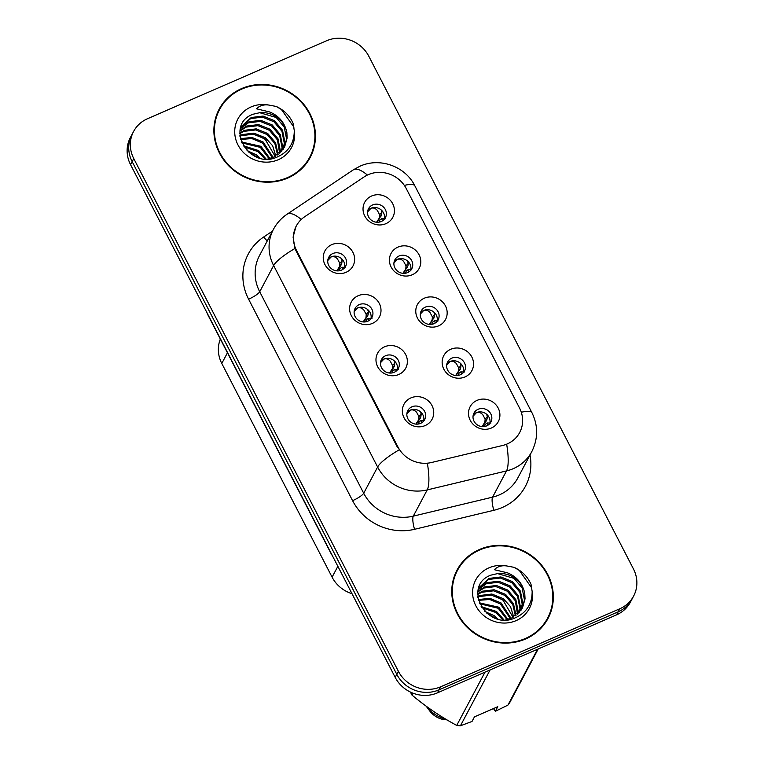 <?xml version="1.0" encoding="UTF-8"?>
<svg xmlns="http://www.w3.org/2000/svg" width="764" height="764" viewBox="0 0 764 764"><rect width="100%" height="100%" fill="white"/><g stroke="black" fill="none" stroke-linecap="round" stroke-linejoin="round"><path stroke-width="1.15" d="M372.45 323.382A15.929 14.879 -152 0 1 351.316 315.647A15.929 14.879 -152 0 1 358.173 295.725A15.929 14.879 -152 0 1 379.297 303.461A15.929 14.879 -152 0 1 372.45 323.382M359.242 304.616A9.56 8.929 28 0 0 355.079 308.436A9.56 8.929 28 0 0 356.903 318.989A9.56 8.929 28 0 0 367.809 321.214A9.56 8.929 28 0 0 371.963 317.404A9.56 8.929 28 0 0 370.148 306.841A9.56 8.929 28 0 0 359.242 304.616M398.818 374.475A15.929 14.879 -152 0 1 377.683 366.739A15.929 14.879 -152 0 1 384.54 346.808A15.929 14.879 -152 0 1 405.665 354.544A15.929 14.879 -152 0 1 398.818 374.475M385.61 355.709A9.56 8.929 28 0 0 381.446 359.519A9.56 8.929 28 0 0 383.27 370.082A9.56 8.929 28 0 0 394.176 372.307A9.56 8.929 28 0 0 398.34 368.487A9.56 8.929 28 0 0 396.516 357.924A9.56 8.929 28 0 0 385.61 355.709M425.185 425.558A15.929 14.879 -152 0 1 404.051 417.822A15.929 14.879 -152 0 1 410.908 397.901A15.929 14.879 -152 0 1 432.032 405.636A15.929 14.879 -152 0 1 425.185 425.558M411.977 406.792A9.56 8.929 28 0 0 407.814 410.612A9.56 8.929 28 0 0 409.638 421.165A9.56 8.929 28 0 0 420.544 423.39A9.56 8.929 28 0 0 424.708 419.57A9.56 8.929 28 0 0 422.884 409.017A9.56 8.929 28 0 0 411.977 406.792M346.082 272.299A15.929 14.879 -152 0 1 324.948 264.564A15.929 14.879 -152 0 1 331.805 244.633A15.929 14.879 -152 0 1 352.93 252.378A15.929 14.879 -152 0 1 346.082 272.299M332.875 253.533A9.56 8.929 28 0 0 328.711 257.344A9.56 8.929 28 0 0 330.526 267.906A9.56 8.929 28 0 0 341.441 270.131A9.56 8.929 28 0 0 345.595 266.311A9.56 8.929 28 0 0 343.781 255.749A9.56 8.929 28 0 0 332.875 253.533M412.245 274.773A15.929 14.879 -152 0 1 391.111 267.028A15.929 14.879 -152 0 1 397.968 247.106A15.929 14.879 -152 0 1 419.092 254.842A15.929 14.879 -152 0 1 412.245 274.773M399.037 255.997A9.56 8.929 28 0 0 394.873 259.817A9.56 8.929 28 0 0 396.697 270.38A9.56 8.929 28 0 0 407.604 272.595A9.56 8.929 28 0 0 411.767 268.785A9.56 8.929 28 0 0 409.943 258.222A9.56 8.929 28 0 0 399.037 255.997M438.612 325.856A15.929 14.879 -152 0 1 417.478 318.12A15.929 14.879 -152 0 1 424.335 298.189A15.929 14.879 -152 0 1 445.46 305.934A15.929 14.879 -152 0 1 438.612 325.856M425.405 307.09A9.56 8.929 28 0 0 421.241 310.9A9.56 8.929 28 0 0 423.065 321.463A9.56 8.929 28 0 0 433.971 323.688A9.56 8.929 28 0 0 438.135 319.868A9.56 8.929 28 0 0 436.311 309.315A9.56 8.929 28 0 0 425.405 307.09M464.98 376.948A15.929 14.879 -152 0 1 443.846 369.203A15.929 14.879 -152 0 1 450.703 349.282A15.929 14.879 -152 0 1 471.837 357.017A15.929 14.879 -152 0 1 464.98 376.948M451.772 358.173A9.56 8.929 28 0 0 447.608 361.993A9.56 8.929 28 0 0 449.433 372.555A9.56 8.929 28 0 0 460.339 374.771A9.56 8.929 28 0 0 464.502 370.96A9.56 8.929 28 0 0 462.678 360.398A9.56 8.929 28 0 0 451.772 358.173M491.347 428.031A15.929 14.879 -152 0 1 470.213 420.296A15.929 14.879 -152 0 1 477.07 400.365A15.929 14.879 -152 0 1 498.204 408.11A15.929 14.879 -152 0 1 491.347 428.031M478.14 409.265A9.56 8.929 28 0 0 473.976 413.076A9.56 8.929 28 0 0 475.8 423.638A9.56 8.929 28 0 0 486.706 425.863A9.56 8.929 28 0 0 490.87 422.043A9.56 8.929 28 0 0 489.046 411.49A9.56 8.929 28 0 0 478.14 409.265M385.877 223.68A15.929 14.879 -152 0 1 364.743 215.945A15.929 14.879 -152 0 1 371.6 196.014A15.929 14.879 -152 0 1 392.725 203.759A15.929 14.879 -152 0 1 385.877 223.68M372.67 204.914A9.56 8.929 28 0 0 368.506 208.734A9.56 8.929 28 0 0 370.33 219.287A9.56 8.929 28 0 0 381.236 221.512A9.56 8.929 28 0 0 385.4 217.692A9.56 8.929 28 0 0 383.576 207.139A9.56 8.929 28 0 0 372.67 204.914M354.381 310.222A9.56 8.929 -152 0 1 357.457 307.978A9.56 8.929 -152 0 1 367.608 309.516A9.56 8.929 -152 0 1 370.884 318.98M380.749 361.305A9.56 8.929 -152 0 1 383.824 359.07A9.56 8.929 -152 0 1 393.976 360.598A9.56 8.929 -152 0 1 397.251 370.062M407.116 412.388A9.56 8.929 -152 0 1 410.192 410.153A9.56 8.929 -152 0 1 420.343 411.691A9.56 8.929 -152 0 1 423.619 421.155M328.014 259.13A9.56 8.929 -152 0 1 331.089 256.895A9.56 8.929 -152 0 1 341.241 258.423A9.56 8.929 -152 0 1 344.516 267.887M394.176 261.603A9.56 8.929 -152 0 1 397.251 259.359A9.56 8.929 -152 0 1 407.403 260.896A9.56 8.929 -152 0 1 410.679 270.361M420.544 312.686A9.56 8.929 -152 0 1 423.619 310.451A9.56 8.929 -152 0 1 433.771 311.989A9.56 8.929 -152 0 1 437.046 321.453M446.911 363.779A9.56 8.929 -152 0 1 449.986 361.534A9.56 8.929 -152 0 1 460.138 363.072A9.56 8.929 -152 0 1 463.414 372.536M473.279 414.862A9.56 8.929 -152 0 1 476.354 412.627A9.56 8.929 -152 0 1 486.506 414.164A9.56 8.929 -152 0 1 489.781 423.628M367.809 210.511A9.56 8.929 -152 0 1 370.884 208.276A9.56 8.929 -152 0 1 381.035 209.813A9.56 8.929 -152 0 1 384.311 219.278M364.056 176.952A28.679 26.778 -152 0 1 368.229 174.669A28.679 26.778 -152 0 1 406.267 188.603L519.549 408.072A28.679 26.778 -152 0 1 519.692 432.491A28.679 26.778 -152 0 1 502.645 445.469L431.479 462.516A28.679 26.778 -152 0 1 398.006 447.064L296.48 250.353A28.679 26.778 -152 0 1 296.337 225.934A28.679 26.778 -152 0 1 304.635 216.766L364.056 176.952M352.003 593.704A31.868 29.748 -152 0 1 332.101 577.164L221.789 363.454A31.868 29.748 -152 0 1 220.357 339.063M241.577 88.605A51.522 48.094 28 0 0 219.163 109.176A51.522 48.094 28 0 0 228.961 166.075A51.522 48.094 28 0 0 287.751 178.05A51.522 48.094 28 0 0 310.165 157.489A51.522 48.094 28 0 0 300.367 100.581A51.522 48.094 28 0 0 241.577 88.605M222.964 104.095A51.522 48.094 28 0 0 218.466 110.532M479.467 549.497A51.522 48.094 28 0 0 457.044 570.068A51.522 48.094 28 0 0 466.842 626.967A51.522 48.094 28 0 0 525.632 638.952A51.522 48.094 28 0 0 548.055 618.382A51.522 48.094 28 0 0 538.248 561.473A51.522 48.094 28 0 0 479.467 549.497M460.845 564.988A51.522 48.094 28 0 0 456.356 571.424M133.595 131.465L130.386 137.52A31.868 29.748 28 0 0 130.548 164.652L395.189 677.372A31.868 29.748 28 0 0 437.447 692.852L616.529 614.858L618.143 611.83A31.868 29.748 28 0 0 632.009 599.11A31.868 29.748 28 0 1 618.143 611.83L439.052 689.825L618.143 611.83L619.747 608.803A31.868 29.748 28 0 0 633.614 596.082A31.868 29.748 28 0 0 633.451 568.951L368.811 56.24A31.868 29.748 28 0 0 326.553 40.759L147.471 118.745A31.868 29.748 28 0 0 133.595 131.465A31.868 29.748 28 0 0 133.767 158.597L398.397 671.317A31.868 29.748 28 0 0 440.656 686.798L619.747 608.803M395.189 677.372L396.793 674.345A31.868 29.748 28 0 0 439.052 689.825A31.868 29.748 28 0 1 396.793 674.345L132.153 161.624L396.793 674.345L398.397 671.317M131.991 134.493A31.868 29.748 28 0 0 132.153 161.624A31.868 29.748 28 0 1 131.991 134.493M398.006 447.064L397.605 447.637L296.079 250.926L294.98 248.462L293.089 237.126L295.983 226.43M547.32 619.719A51.522 48.094 28 0 0 550.128 612.394M309.43 158.826A51.522 48.094 28 0 0 312.247 151.492M616.529 614.858A31.868 29.748 28 0 0 630.405 602.137L633.614 596.082M378.906 222.181L379.909 219.927L381.647 218.619L382.544 220.806M385.39 218.724L381.647 218.619M377.072 222.276L381.57 214.77L379.479 217.11L379.641 214.751L377.301 210.377C375.277 208.161 373.138 207.493 370.903 208.371L367.56 211.915M379.479 217.11L379.097 218.361L381.217 215.887M376.566 222.238L379.097 218.361M381.57 214.77L381.876 212.249L381.141 209.899M341.336 258.509L342.081 260.868L341.775 263.389L339.302 266.97L341.422 264.506L337.268 270.886M339.674 265.729L339.846 263.36L337.497 258.996C335.482 256.78 333.352 256.112 331.118 256.981L327.766 260.534M336.771 270.857L339.302 266.97M339.111 270.79L340.114 268.546L341.852 267.238L342.749 269.425M345.595 267.343L341.852 267.238M341.422 264.506L341.775 263.389M405.273 273.264L406.276 271.019L408.014 269.711L408.912 271.898M411.758 269.807L408.014 269.711M403.44 273.359L407.938 265.853L405.846 268.202L406.009 265.834L403.669 261.469C401.644 259.254 399.505 258.576 397.27 259.454L393.928 263.007M405.846 268.202L405.464 269.444L407.584 266.98M402.934 273.331L405.464 269.444M407.938 265.862L408.243 263.341L407.508 260.982M431.641 324.356L432.653 322.102L434.382 320.794L435.279 322.981M438.125 320.899L434.382 320.794M429.807 324.452L434.305 316.945L432.214 319.285L432.376 316.926L430.036 312.552C428.012 310.337 425.882 309.668 423.638 310.547L420.296 314.09M432.214 319.285L431.832 320.536L433.962 318.063M429.301 324.413L431.832 320.536M434.305 316.945L434.611 314.424L433.876 312.075M458.008 375.439L459.021 373.195L460.749 371.887L461.647 374.064M464.493 371.982L460.749 371.887M456.175 375.535L460.673 368.028L458.581 370.368L458.744 368.009L456.404 363.645C454.379 361.42 452.25 360.751 450.006 361.63L446.663 365.182M458.581 370.368L458.209 371.619L460.329 369.155M455.669 375.496L458.209 371.619M460.673 368.038L460.978 365.517L460.243 363.158M484.386 426.522L485.388 424.278L487.117 422.969L488.015 425.156M490.86 423.075L487.117 422.969M484.949 421.461L484.577 422.712L487.04 419.121L484.949 421.461L485.111 419.092L482.772 414.728C480.747 412.512 478.617 411.844 476.373 412.722L473.031 416.265M482.036 426.589L484.577 422.712M487.04 419.121L487.346 416.6L486.611 414.25M482.542 426.627L486.687 420.248M367.704 309.592L368.449 311.951L368.143 314.472L365.669 318.063L367.79 315.599L363.635 321.978M366.042 316.812L366.214 314.453L363.865 310.088C361.849 307.873 359.72 307.195 357.485 308.073L354.133 311.616M363.139 321.94L365.669 318.063M365.478 321.883L366.481 319.638L368.219 318.33L369.117 320.508M371.963 318.426L368.219 318.33M367.79 315.599L368.143 314.472M394.071 360.684L394.816 363.043L394.51 365.564L392.037 369.146L394.157 366.682L390.012 373.061M392.419 367.904L392.581 365.536L390.242 361.171C388.217 358.956 386.087 358.287 383.853 359.156L380.501 362.709M389.506 373.033L392.037 369.146M391.846 372.966L392.849 370.721L394.587 369.413L395.485 371.6M394.157 366.682L394.51 365.564M420.439 411.767L421.184 414.126L420.878 416.647L418.405 420.238L420.534 417.774L416.38 424.154M418.787 418.987L418.949 416.628L416.609 412.254C414.585 410.048 412.455 409.37 410.22 410.239L406.868 413.792M415.874 424.115L418.405 420.238M418.214 424.058L419.216 421.814L420.954 420.506L421.852 422.683M423.753 420.563L420.954 420.506M420.534 417.774L420.878 416.647M304.941 165.263A50.987 47.607 28 0 0 308.274 159.934L309.697 157.241A50.987 47.607 28 0 0 299.994 100.924A50.987 47.607 28 0 0 241.816 89.063A50.987 47.607 28 0 0 219.631 109.424A50.987 47.607 28 0 0 229.334 165.74A50.987 47.607 28 0 0 287.512 177.592A50.987 47.607 28 0 0 309.697 157.241M239.886 135.686L242.169 134.579L253.963 133.137L265.433 137.768L272.633 145.762L275.804 156.076M239.972 136.403L241.605 135.648L253.4 134.206L264.869 138.828L275.174 156.429M239.8 132.946L244.442 130.31L256.236 128.868L267.706 133.499L275.603 142.801L278.115 154.557M239.791 133.614L243.869 131.379L255.663 129.937L267.133 134.559L274.868 143.546L277.561 154.958M240.03 130.443L246.705 126.041L258.499 124.599L269.969 129.221L277.981 138.771L280.35 150.785L280.111 152.886M239.944 131.045L246.142 127.11L257.936 125.668L269.406 130.291L277.418 139.841L279.634 153.316M240.479 128.228L248.978 121.772L260.772 120.33L272.232 124.952L280.254 134.502L282.613 146.516L281.84 151.062M240.354 128.744L248.405 122.842L260.199 121.4L271.669 126.022L279.681 135.572L282.05 147.576L281.438 151.53M286.863 132.449A24.018 22.423 28 0 0 259.674 112.709L252.922 114.275C224.062 124.914 248.501 169.961 276.721 157.231C288.486 152.093 294.331 143.193 294.264 130.529L293.118 123.396C289.69 115.679 284.036 110.026 276.157 106.435L268.766 105.05C263.714 104.372 259.607 105.623 256.446 108.803L269.558 111.926C278.936 115.765 284.705 122.603 286.863 132.449L287.149 137.969L284.58 147.041L273.894 157.059L267.954 158.902M240.851 126.986L251.241 117.503L263.036 116.061L274.505 120.683L282.518 130.233L284.886 142.247L283.329 149.114M273.331 158.129L272.853 158.339M240.822 127.053L250.678 118.573L262.472 117.131L273.932 121.753L281.954 131.303L284.323 143.307L282.976 149.61M247.049 150.613L256.37 154.844L259.961 157.986M248.988 152.389L257.449 157.212M243.248 145.743L258.633 150.575L266.006 158.893M243.926 146.803L258.07 151.644L264.774 158.807M241.386 141.961L260.896 146.306L269.988 158.454M241.758 142.849L260.333 147.376L269.109 158.673M240.373 138.666L251.977 137.453L263.169 142.037L273.13 157.394M240.565 139.459L251.853 138.59L262.596 143.107L272.395 157.68M259.674 112.709L276.205 117.484L284.218 127.034L286.586 139.038L284.284 147.567M276.157 106.435L281.4 109.491L293.959 127.196M256.79 134.922L266.378 140.003M219.631 109.424L218.198 112.107A50.987 47.607 28 0 0 215.658 117.857M542.822 626.155A50.987 47.607 28 0 0 546.155 620.826L547.587 618.133A50.987 47.607 28 0 0 537.885 561.817A50.987 47.607 28 0 0 479.706 549.956A50.987 47.607 28 0 0 457.512 570.316A50.987 47.607 28 0 0 467.215 626.633A50.987 47.607 28 0 0 525.393 638.484A50.987 47.607 28 0 0 547.587 618.133M477.777 596.579L480.059 595.481L491.854 594.029L503.323 598.661L510.524 606.654L513.694 616.968M477.853 597.305L479.486 596.541L491.281 595.099L502.75 599.73L513.064 617.322M477.691 593.838L482.323 591.202L494.117 589.76L505.587 594.392L513.484 603.694L515.996 615.459M477.681 594.507L481.759 592.272L493.554 590.83L505.023 595.452L512.749 604.439L515.452 615.851M477.911 591.336L484.586 586.933L496.39 585.491L507.85 590.114L515.872 599.664L518.231 611.678L517.992 613.779M477.834 591.938L484.023 588.003L495.817 586.561L507.286 591.183L515.299 600.733L517.524 614.208M478.369 589.12L486.859 582.665L498.653 581.223L510.123 585.845L518.135 595.395L520.504 607.409L519.73 611.954M478.235 589.636L486.296 583.734L498.09 582.292L509.55 586.914L517.572 596.464L519.94 608.478L519.319 612.422M524.753 593.341A24.018 22.423 28 0 0 497.555 573.602L490.813 575.168C461.953 585.807 486.382 630.854 514.602 618.124C526.367 612.986 532.212 604.085 532.145 591.422L531.009 584.288C527.571 576.572 521.917 570.918 514.048 567.327L506.647 565.943C501.604 565.264 497.498 566.516 494.327 569.696L507.439 572.819C516.817 576.658 522.586 583.495 524.753 593.341L525.04 598.861L522.461 607.934L511.775 617.952L505.835 619.795M478.732 587.879L489.122 578.396L500.917 576.954L512.386 581.576L520.408 591.126L522.767 603.14L521.21 610.006M478.713 587.946L488.559 579.465L500.353 578.023L511.823 582.645L519.835 592.196L522.204 604.2L520.867 610.503M484.93 611.506L494.251 615.736L497.841 618.878M486.869 613.282L495.339 618.105M481.129 606.635L496.514 611.467L503.896 619.785M481.807 607.695L495.951 612.537L502.655 619.699M479.276 602.853L498.787 607.199L507.879 619.346M479.639 603.741L498.214 608.268L506.99 619.566M478.254 599.559L489.867 598.346L501.05 602.93L511.021 618.286M478.455 600.351L489.743 599.482L500.487 603.999L510.285 618.573M497.555 573.602L514.086 578.377L522.108 587.927L524.467 599.931L522.165 608.459M490.087 669.923L460.425 725.8L472.018 721.464L474.463 716.852L497.784 706.7L495.33 711.303L507.907 705.124A57.367 53.556 28 0 0 509.922 702.25L538.209 648.97M495.33 711.303L493.468 708.572M514.048 567.327L519.281 570.383L531.839 588.089M494.68 595.815L504.259 600.896M507.907 705.124L537.569 649.247M413.009 693.187L411.997 695.097C425.978 706.786 440.885 716.89 456.719 725.408L485.006 672.139M456.719 725.408A57.367 53.556 28 0 0 460.425 725.8M410.43 692.079A57.367 53.556 28 0 0 411.997 695.097M426.15 706.165A33.988 31.735 28 0 0 445.66 719.115M426.14 706.156L429.75 710.969A21.249 19.835 28 0 0 442.27 719.277L446.95 719.879M457.512 570.316L456.089 573A50.987 47.607 28 0 0 453.539 578.749M296.48 250.353L296.126 251.022M227.452 352.796L221.789 363.454M337.86 566.315L332.101 577.164M530.006 455.01A53.117 49.584 -152 0 1 502.32 507.468A53.117 49.584 -152 0 1 493.869 510.295L414.565 529.299A53.117 49.584 -152 0 1 352.586 500.668L248.596 299.182A53.117 49.584 -152 0 1 263.695 236.993L272.49 231.11M506.723 444.61A37.178 9.158 76.5 0 1 506.503 470.92L492.579 497.144A42.488 39.671 28 0 0 499.35 494.881A42.488 39.671 28 0 0 517.839 477.92L531.763 451.696A42.488 39.671 -152 0 1 513.274 468.657A42.488 39.671 -152 0 1 506.503 470.92L427.21 489.915A42.488 39.671 -152 0 1 377.626 467.024L273.636 265.538A37.178 7.946 -27.3 0 1 294.98 248.462M521.306 412.273A37.178 7.946 -27.3 0 1 531.935 412.684L414.852 185.833C405.273 166.294 379.794 157.097 359.93 166.227L353.302 169.847A37.178 11.918 56.2 0 1 367.398 175.052M398.97 449.948A37.178 7.946 152.7 0 0 377.626 467.024L363.702 493.248A42.488 39.671 28 0 0 413.286 516.149L492.579 497.144A10.62 2.617 -103.5 0 0 493.869 510.295M427.458 463.815A37.178 9.158 76.5 0 1 427.21 489.915L413.286 516.149A10.62 2.617 -103.5 0 0 414.565 529.299M353.302 169.847L287.092 214.216A37.178 11.918 56.2 0 1 301.255 219.469M248.596 299.182A10.62 2.273 -27.3 0 0 259.712 291.762L273.636 265.538A42.488 39.671 -152 0 1 273.416 229.362L259.493 255.587A42.488 39.671 28 0 0 259.712 291.762L363.702 493.248A10.62 2.273 -27.3 0 1 352.586 500.668M414.852 185.833A37.178 7.946 152.7 0 0 404.337 185.394M133.767 158.597L130.548 164.652M440.656 686.798L437.447 692.852M263.695 236.993A10.62 3.4 -123.8 0 0 267.285 240.899M332.846 556.593L330.841 553.126A21.249 4.536 -27.3 0 1 330.736 552.506M330.841 553.126L208.028 315.169A21.249 4.536 -27.3 0 1 207.923 314.548M379.641 214.751L381.876 212.249M339.846 263.36L342.081 260.868M406.009 265.834L408.243 263.341M432.376 316.926L434.611 314.424M458.744 368.009L460.988 365.517M485.111 419.092L487.356 416.6M366.214 314.453L368.449 311.951M392.581 365.536L394.816 363.043M418.949 416.628L421.184 414.126M268.766 105.05A30.388 28.373 28 0 0 251.05 106.95A30.388 28.373 28 0 0 237.986 144.95A30.388 28.373 28 0 0 278.277 159.714A30.388 28.373 28 0 0 294.264 130.529M506.647 565.943A30.388 28.373 28 0 0 488.931 567.843A30.388 28.373 28 0 0 475.867 605.842A30.388 28.373 28 0 0 516.168 620.607A30.388 28.373 28 0 0 532.145 591.422M296.337 225.934L295.143 228.178M531.763 451.696C538.2 438.689 538.257 425.682 531.935 412.684M287.092 214.216C281.286 218.132 276.73 223.183 273.416 229.362M208.028 315.169L206.366 311.54M398.331 369.509L394.768 369.365"/></g></svg>
